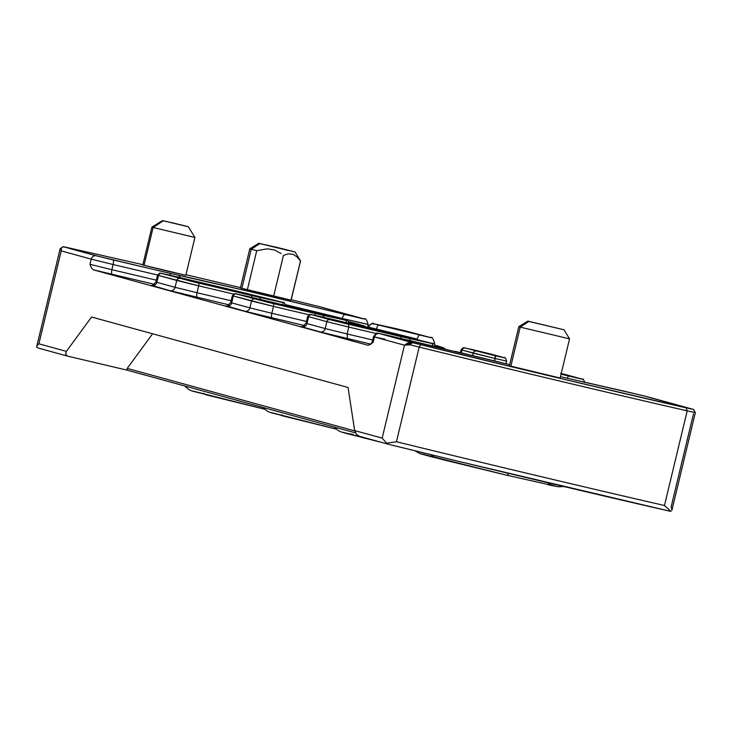 <?xml version="1.0" encoding="UTF-8"?>
<svg xmlns="http://www.w3.org/2000/svg" width="732" height="732" viewBox="0 0 732 732"><rect width="100%" height="100%" fill="white"/><g stroke="black" fill="none" stroke-linecap="round" stroke-linejoin="round"><path stroke-width="1.1" d="M358.524 324.157L349.118 322.748L362.862 325.548L348.642 321.549L358.524 324.157A10.614 10.01 -74.6 0 1 358.9 324.249A10.614 10.01 105.4 0 0 358.524 324.157M436.894 345.687L435.348 345.989L441.231 347.078L436.894 345.687A10.614 10.01 -74.6 0 1 437.26 345.779A10.614 10.01 105.4 0 0 436.894 345.687M435.302 346.959C434.451 343.976 433.545 342.832 432.594 343.518L382.818 331.285A2.654 0.897 103.7 0 0 382.818 331.285A2.654 0.897 103.7 0 0 382.809 331.285L423.7 341.277A2.654 0.897 -76.3 0 1 423.7 341.277L432.511 343.5A2.654 2.498 -74.6 0 1 432.685 343.546A2.654 2.498 105.4 0 0 432.511 343.5L310.88 314.412L343.098 322.968L431.194 343.335A2.654 2.269 102.4 0 1 432.85 346.016A2.654 2.269 -77.6 0 0 431.194 343.335L408.529 338.349A2.654 2.269 102.4 0 1 410.195 340.673A2.654 2.269 -77.6 0 0 408.529 338.349L400.862 336.583L401.127 339.401L400.862 336.583L348.514 324.258L348.78 327.076L376.257 333.545L348.78 327.076L348.514 324.258L329.894 319.683A2.654 2.498 105.4 0 0 326.847 321.687L348.78 327.076L347.124 333.966L372.698 339.987L347.124 333.966L348.78 327.076L326.847 321.687A2.654 2.498 -74.6 0 1 329.894 319.683L311.686 314.678A2.654 2.498 105.4 0 0 308.63 316.682L326.847 321.687L325.191 328.567L347.124 333.966L347.572 338.669L347.124 333.966L325.191 328.567L326.847 321.687L308.63 316.682A2.654 2.498 -74.6 0 1 311.686 314.678L351.516 323.864M367.748 327.689L367.931 326.93C375.845 319.765 371.655 325.264 374.445 323.892A4.429 3.779 102.4 0 1 374.528 323.91L397.192 328.897A4.429 3.779 -77.6 0 0 397.11 328.878A4.429 3.779 102.4 0 1 397.192 328.897L430.864 337.635L378.938 325.127L431.13 337.763L405.437 330.827L378.938 325.127A4.429 1.491 103.7 0 0 376.44 329.125L376.303 329.711L376.44 329.125L368.654 327.158A4.429 4.172 -74.6 0 1 373.75 323.818L374.528 323.91A4.429 3.779 -77.6 0 0 374.436 323.892A4.429 3.779 -77.6 0 0 374.354 323.873A4.429 3.779 102.4 0 1 374.436 323.892M346.456 320.305A2.654 2.498 105.4 0 0 346.373 320.277L346.282 320.259A2.654 2.498 -74.6 0 1 346.373 320.277A2.654 2.498 105.4 0 0 346.282 320.259L235.567 293.724L267.82 302.289L344.964 320.094A2.654 2.269 102.4 0 1 346.62 322.711A2.654 2.269 -77.6 0 0 344.964 320.094L322.3 315.099A2.654 2.269 102.4 0 1 323.965 317.377A2.654 2.269 -77.6 0 0 322.3 315.099L314.659 313.342A2.654 0.888 103.3 0 1 315.053 315.3A2.654 0.888 -76.7 0 0 314.659 313.342L273.237 303.579A2.654 0.888 103.3 0 1 273.475 306.397L308.849 314.733L273.475 306.397A2.654 0.888 -76.7 0 0 273.237 303.579L236.381 293.99A2.654 2.498 105.4 0 0 233.325 295.993L251.543 300.998A2.654 2.498 -74.6 0 1 254.599 298.995A2.654 2.498 105.4 0 0 251.543 300.998L273.475 306.397L271.828 313.278L306.443 321.44L271.828 313.278L273.475 306.397L233.325 295.993A2.654 2.498 -74.6 0 1 236.381 293.99L337.452 318.027A2.654 0.897 -76.3 0 1 337.47 318.027L296.588 308.035A2.654 0.897 103.7 0 0 296.588 308.035A2.654 0.897 103.7 0 0 296.579 308.035L241.661 295.051M233.215 290.183A2.654 0.897 103.7 0 0 233.206 290.174L282.9 302.398A2.654 2.498 -74.6 0 1 283.074 302.444A2.654 2.498 105.4 0 0 282.9 302.398L160.756 273.173L193.019 281.738L281.582 302.234A2.654 2.269 102.4 0 1 283.238 304.851A2.654 2.269 -77.6 0 0 281.582 302.234L258.918 297.238A2.654 2.269 102.4 0 1 260.574 299.507A2.654 2.269 -77.6 0 0 258.918 297.238L251.277 295.481A2.654 0.888 103.3 0 1 251.671 297.402A2.654 0.888 -76.7 0 0 251.277 295.481L198.436 283.028A2.654 0.888 103.3 0 1 198.674 285.846L233.526 294.063L198.674 285.846A2.654 0.888 -76.7 0 0 198.436 283.028L161.571 273.439A2.654 2.498 105.4 0 0 158.524 275.442L176.732 280.447A2.654 2.498 -74.6 0 1 179.788 278.444A2.654 2.498 105.4 0 0 176.732 280.447L198.674 285.846L197.018 292.727L231.138 300.77L197.018 292.727L198.674 285.846L158.524 275.442A2.654 2.498 -74.6 0 1 161.571 273.439L233.197 290.174A2.654 0.897 103.7 0 0 233.197 290.174L274.07 300.166A2.654 0.897 -76.3 0 1 274.079 300.175L282.982 302.417C283.934 301.721 284.84 302.865 285.681 305.857M290.961 300.065L300.568 261.004L297.101 256.95L293.02 254.288L288.307 253.867L283.44 255.404L273.649 296.213L283.44 255.404L288.307 253.867L293.02 254.288L297.101 256.95L300.486 261.013L291.089 300.157L247.334 289.845L256.731 250.692L251.241 249.264L241.844 288.408L247.334 289.845L256.731 250.692L267.217 248.816L274.555 249.996L281.088 253.528L274.555 249.996L267.217 248.816L256.731 250.692L251.241 249.264L259.897 243.582L258.881 243.262L288.994 250.655L259.897 243.582L277.94 247.617L295.014 251.936L259.897 243.582L251.241 249.264L249.804 248.825L251.241 249.264L241.844 288.408L240.489 287.96M153.107 227.496L151.89 227.112L153.107 227.496L163.291 220.808L162.559 220.579L187.648 226.545L171.197 222.501L188.371 226.774L163.291 220.808L153.107 227.496L194.913 237.442L153.107 227.496L144.021 265.35L153.107 227.496M162.559 220.579L151.89 227.112L142.804 264.966L167.893 271.252L185.827 275.296L194.913 237.442L188.371 226.774M527.873 321.119L518.805 326.673L520.232 327.131L518.805 326.682L509.408 365.826L510.835 366.275L520.232 327.131L528.888 321.44L527.873 321.119L564.006 329.793L528.888 321.44L520.232 327.131L569.56 338.861L520.232 327.131L510.835 366.275L539.017 373.238L560.163 378.014L569.56 338.87L564.006 329.793M368.654 327.158L368.489 327.863L368.654 327.158L417.322 339.117A4.429 1.491 -76.3 0 1 419.82 335.119A4.429 1.491 103.7 0 0 417.322 339.117L417.185 339.685L417.322 339.117L376.44 329.125A4.429 1.491 -76.3 0 1 378.938 325.127L373.75 323.818A4.429 4.172 105.4 0 0 368.654 327.158M503.991 357.664A2.654 2.498 -74.6 0 1 504 357.664A2.654 2.498 105.4 0 0 503.817 357.619L494.75 355.661A2.654 0.888 103.3 0 1 494.988 358.479L462.048 350.061A2.654 2.498 -74.6 0 1 465.104 348.057A2.654 2.498 105.4 0 0 462.048 350.061L473.165 353.117A2.654 2.498 -74.6 0 1 476.221 351.104A2.654 2.498 105.4 0 0 473.165 353.117L494.988 358.479A2.654 0.888 -76.7 0 0 494.75 355.661L464.298 347.792L494.914 355.706L504.632 357.875L492.709 354.562L474.007 349.969L492.709 354.562A2.654 2.498 -74.6 0 1 492.801 354.581M564.052 374.162A2.654 2.498 105.4 0 0 563.887 374.116L582.105 379.121L561.078 374.208L582.416 379.268L560.547 373.265M495.152 358.515L506.599 361.077L495.152 358.515A2.654 0.888 -76.7 0 0 494.914 355.706A2.654 0.888 103.3 0 1 495.152 358.515L494.567 360.977L495.152 358.515M470.301 349.1L474.162 349.997A2.654 0.888 -76.7 0 0 474.162 349.997A2.654 0.888 -76.7 0 0 474.153 349.997L488.555 353.492M503.817 357.619A2.654 2.498 -74.6 0 1 503.9 357.637L492.792 354.581A2.654 2.498 105.4 0 0 492.709 354.562L503.817 357.619M492.874 354.608A2.654 2.498 105.4 0 0 492.792 354.581L490.239 353.913M582.279 379.176A2.654 2.498 -74.6 0 1 582.288 379.176A2.654 2.498 105.4 0 0 582.105 379.121A2.654 2.498 -74.6 0 1 582.187 379.149L563.887 374.116A2.654 2.498 -74.6 0 1 563.979 374.144M567.392 378.316A2.654 0.897 -76.3 0 1 568.846 376.102A2.654 0.897 103.7 0 0 567.456 378.096M153.015 285.764L151.131 285.379C150.682 286.779 152.274 285.663 155.898 282.021L157.545 275.14L158.524 275.442L156.868 282.323L175.085 287.328L176.732 280.447L175.085 287.328L197.018 292.727A4.429 1.473 -76.7 0 0 197.411 297.421A4.429 1.473 103.3 0 1 197.018 292.727L175.085 287.328A4.429 4.172 -74.6 0 1 169.989 290.677L151.78 285.672A4.429 4.172 105.4 0 0 156.868 282.323L158.524 275.442L157.545 275.14L159.576 273.164L164.609 273.988M166.85 274.5L201.318 282.616M227.826 306.315L225.941 305.93C225.493 307.33 227.085 306.214 230.699 302.572L232.355 295.691L233.325 295.993L231.678 302.874L249.887 307.879L251.543 300.998L249.887 307.879L271.828 313.278A4.429 1.473 -76.7 0 0 272.213 317.972A4.429 1.473 103.3 0 1 271.828 313.278L249.887 307.879A4.429 4.172 -74.6 0 1 244.799 311.228L226.581 306.223A4.429 4.172 105.4 0 0 231.678 302.874L233.325 295.993L232.355 295.691L234.377 293.715L239.419 294.538M431.23 337.745L431.23 337.745A4.429 4.172 105.4 0 0 431.02 337.672L397.11 328.878A4.429 3.779 -77.6 0 0 397.028 328.869M303.121 327.003L301.236 326.618C300.825 328.009 302.417 326.893 306.003 323.26L307.66 316.38L308.63 316.682L306.973 323.562L325.191 328.567A4.429 4.172 -74.6 0 1 320.094 331.916A4.429 4.172 105.4 0 0 325.191 328.567L306.973 323.562L308.63 316.682L307.66 316.38L309.682 314.403L314.723 315.227M316.883 315.721L347.709 322.977M347.691 322.968L373.75 329.107M382.818 331.285L373.759 329.107L382.809 331.285M318.667 306.452L364.188 318.96A4.429 4.172 -74.6 0 1 364.499 319.042A4.429 4.172 105.4 0 0 364.188 318.96L345.44 314.641A4.429 2.233 103.9 0 0 342.228 318.466A115.409 1.327 -166.5 0 0 285.709 304.713A115.409 1.327 -166.5 0 1 342.228 318.466L342.064 319.17L342.228 318.466A4.429 2.233 -76.1 0 1 345.44 314.641C286.368 300.01 200.367 279.743 177.373 275.022L112.755 259.842A4.429 1.473 103.3 0 1 113.14 264.536L111.904 269.696L156.337 280.173L111.904 269.696A4.429 1.473 -76.7 0 0 112.298 274.39A4.429 1.473 103.3 0 1 111.904 269.696L113.14 264.536L157.581 275.012L113.14 264.536A4.429 1.473 -76.7 0 0 112.755 259.842L96.285 255.797A4.429 4.172 105.4 0 0 91.198 259.137L113.14 264.536L91.198 259.137L89.954 264.298L111.904 269.696L89.954 264.298L91.198 259.137A4.429 4.172 -74.6 0 1 96.285 255.797L169.577 273.237A4.429 1.473 103.3 0 1 170.309 275.305A4.429 1.473 -76.7 0 0 169.577 273.237L177.373 275.022A4.429 4.136 101.7 0 1 180.218 277.648A4.429 4.136 -78.3 0 0 177.373 275.022L247.7 291.071L364.435 319.115L318.319 306.351L291.263 299.754M494.402 360.931L494.988 358.479L494.402 360.931M473.165 353.117L472.561 355.615L473.165 353.117M462.048 350.061L461.37 352.87L462.048 350.061M151.24 285.388L151.78 285.672A4.429 4.172 -74.6 0 0 156.868 282.323L175.085 287.328A4.429 4.172 105.4 0 1 169.989 290.677L152.997 285.764M226.051 305.939L226.581 306.223A4.429 4.172 -74.6 0 0 231.678 302.874L249.887 307.879A4.429 4.172 105.4 0 1 244.799 311.228L227.808 306.315M306.003 323.26L306.973 323.562A4.429 4.172 -74.6 0 1 301.886 326.911A4.429 4.172 105.4 0 0 306.973 323.562L306.013 323.26M455.13 351.333L509.692 364.618L455.13 351.333M385.014 339.227L374.473 336.967A4.429 4.172 -74.6 0 1 379.56 333.618L412.473 342.668L404.476 345.211L409.92 344.799L412.473 342.668L420.799 344.735L419.171 347.105L409.92 344.799L412.473 342.668L560.438 378.444L690.166 408.758L642.815 395.591L560.483 376.696L623.197 390.961A4.429 4.136 -78.3 0 0 622.941 390.906M373.494 336.665L372.259 341.826L373.228 342.128L374.473 336.967L404.476 345.211L407.678 342.997L412.473 342.668L379.56 333.618A4.429 4.172 105.4 0 0 374.473 336.967L373.494 336.665C375.708 333.646 377.218 332.511 378.041 333.27L387.457 335.311A4.429 1.473 103.3 0 1 387.466 335.32L444.297 348.716A4.429 1.473 -76.7 0 0 444.278 348.716A4.429 1.473 -76.7 0 0 444.26 348.707L379.56 333.618L509.692 364.627M568.133 338.422L569.56 338.87M193.696 237.067L194.913 237.442M254.782 246.62L249.804 248.825L240.407 287.969L291.089 300.157L300.568 261.004L295.014 251.936M66.036 247.27L63.117 246.702L60.134 248.761L36.6 347.041L38.842 348.231L67.362 356.063M61.195 250.893L61.424 247.873L61.195 250.893L91.198 259.137L61.195 250.893L60.18 248.715L61.195 250.893L38.888 343.811L61.195 250.893M154.489 284.336L93.202 269.779L91.335 267.738L89.954 264.298L91.335 267.738L93.202 269.779L367.922 345.257L93.202 269.779L154.489 284.336M229.253 304.924L169.989 290.677L229.253 304.924M304.567 325.594L244.799 311.228L304.567 325.594M370.84 344.15L320.094 331.916L300.687 326.527L324.377 333.033L370.84 344.15M560.126 378.014L509.445 365.817M560.483 376.696L623.069 390.925A4.429 4.136 101.7 0 1 623.197 390.961L647.463 396.781A4.429 4.172 -74.6 0 1 647.619 396.826M693.579 409.463L686.049 407.834L687.192 410.862L695.318 412.592L693.36 409.389L695.318 412.592L687.192 410.862A256.621 2.955 -166.5 0 1 419.171 347.105L420.799 344.735C508.447 366.238 617.012 392.068 686.049 407.834L687.192 410.862L664.473 505.492L670.942 511.43L664.473 505.492L687.192 410.862A256.621 2.955 -166.5 0 1 419.171 347.105L409.92 344.799L404.476 345.211L382.168 438.12L386.624 443.208L396.451 441.744L419.171 347.105L396.451 441.744A256.621 2.955 13.5 0 0 664.473 505.492A256.621 2.955 -166.5 0 1 396.451 441.744L386.624 443.208L382.168 438.12L404.476 345.211L374.473 336.967L373.228 342.128L370.447 344.443L372.259 341.826L373.228 342.128L370.474 344.424L368.022 345.275M671.848 510.469L695.336 412.638L693.469 409.417M240.489 287.612L185.965 274.72M142.877 264.673L66.09 247.279L142.877 264.673L66.136 247.297L96.285 255.797L63.373 246.748L61.424 247.864M185.791 275.305L142.841 264.966M367.217 324.212L342.228 318.466L368.15 324.523M38.686 348.185L67.646 356.136L127.688 370.3L67.646 356.136L65.596 354.343L66.383 351.369L38.888 343.811L37.176 345.504L38.888 343.811L66.383 351.369L91.582 317.02L348.057 387.484L354.663 430.572L382.168 438.12L354.663 430.572L356.374 434.232L359.458 436.318L388.033 444.168M60.271 249.402L60.18 248.715M693.36 409.389L647.6 396.817A4.429 4.172 105.4 0 0 647.463 396.781L693.36 409.389M647.738 396.863A4.429 4.172 105.4 0 0 647.6 396.817L623.069 390.925M694.942 413.049L695.318 412.592M127.212 368.397L354.727 430.901L127.212 368.397L126.901 369.587L127.716 370.3L355.459 432.868L127.661 370.291L126.901 369.587L127.212 368.397L152.604 333.783L127.212 368.397M370.474 344.424L367.922 345.257M67.646 356.136L65.596 354.343L66.383 351.369L91.582 317.02L348.057 387.484L354.663 430.572L356.374 434.232L359.32 436.281L388.253 444.223C474.583 465.506 606.764 496.937 670.567 511.348L670.942 511.43M693.479 413.855L671.171 506.773L671.921 509.902M37.176 345.504L36.6 347.041M386.624 443.208L388.253 444.223L459.705 461.636L670.567 511.348M203.331 393.23L205.848 394.768L264.6 409.206L193.184 391.135M334.24 427.04L338.459 430.709L341.743 432.145L381.985 442.503L342.796 432.246M352.943 434.332L345.211 433.161L381.939 442.494M548.222 483.962L556.576 486.478L547.811 484.694M431.313 455.862L441.716 459.403L506.297 475.114L421.165 453.776M563.805 486.524L558.205 486.771L506.343 475.123A14.603 3.77 -76.7 0 0 508.786 473.439M281.701 414.76L281.28 415.538L336.226 429.126L271.554 412.674M367.052 327.524L364.783 326.133L348.642 321.549M445.285 348.954L443.153 347.663L435.11 345.193M249.813 248.816L258.881 243.262M505.968 363.722L506.599 361.068C505.821 358.113 504.924 356.969 503.9 357.637M460.391 352.632L461.087 349.759L463.109 347.782L468.123 348.597M584.648 382.507C583.642 379.441 582.818 378.325 582.187 379.149M201.327 282.616L233.206 290.174M346.364 320.277C347.316 319.582 348.222 320.726 349.063 323.709M434.351 344.241L434.616 343.125C432.914 338.147 431.706 336.327 431.002 337.672M397.11 328.878L374.445 323.892M373.759 329.107L351.525 323.864M66.09 247.279L62.815 246.684M367.446 327.616L368.187 324.523C366.595 319.591 365.314 317.752 364.326 318.996L318.319 306.351M388.216 444.214C480.878 467.016 600.743 495.509 670.658 511.366M264.6 409.206L192.132 391.044L188.847 389.607L184.62 385.938M506.343 475.123L431.441 456.786L420.113 453.675L414.632 450.683M336.226 429.126L270.501 412.573L267.217 411.137L262.989 407.468"/></g></svg>
